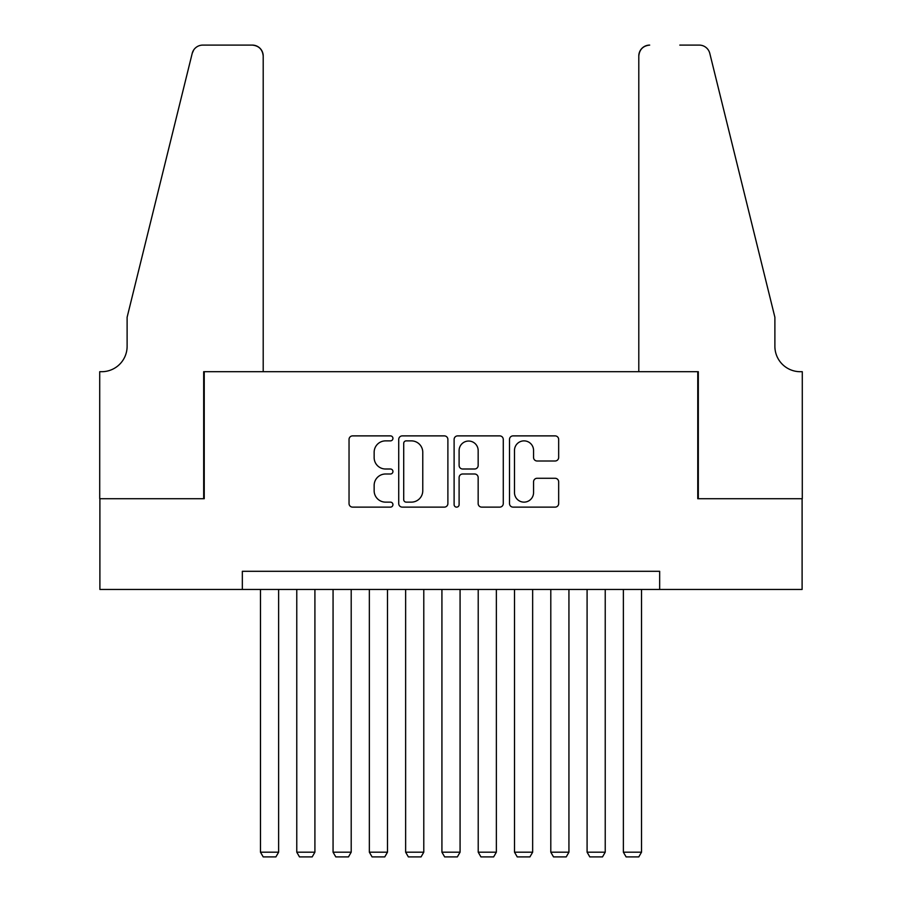 <?xml version="1.0" encoding="UTF-8"?>
<svg xmlns="http://www.w3.org/2000/svg" width="902" height="902" viewBox="0 0 902 902"><rect width="100%" height="100%" fill="white"/><g stroke="black" fill="none" stroke-linecap="round" stroke-linejoin="round"><path stroke-width="1.35" d="M392.934 438.372A2.492 2.492 0 0 0 390.442 435.88L352.603 435.88A3.563 3.563 0 0 0 349.04 439.443L349.04 503.564A3.563 3.563 0 0 0 352.603 507.127L390.442 507.127A2.492 2.492 0 0 0 392.934 504.635A2.492 2.492 0 0 0 390.442 502.132L385.549 502.132A11.399 11.399 0 0 1 374.15 490.744L374.15 485.4A11.399 11.399 0 0 1 385.549 474.001L390.442 474.001A2.492 2.492 0 0 0 392.934 471.509A2.492 2.492 0 0 0 390.442 469.006L385.549 469.006A11.399 11.399 0 0 1 374.15 457.607L374.15 452.274A11.399 11.399 0 0 1 385.549 440.875L390.442 440.875A2.492 2.492 0 0 0 392.934 438.372M555.102 461.001A3.563 3.563 0 0 0 558.665 457.438L558.665 439.443A3.563 3.563 0 0 0 555.102 435.88L513.069 435.88A3.563 3.563 0 0 0 509.506 439.443L509.506 503.564A3.563 3.563 0 0 0 513.069 507.127L555.102 507.127A3.563 3.563 0 0 0 558.665 503.564L558.665 481.837A3.563 3.563 0 0 0 555.102 478.274L537.118 478.274A3.563 3.563 0 0 0 533.556 481.837L533.556 492.605A9.527 9.527 0 0 1 524.017 502.132A9.527 9.527 0 0 1 514.49 492.605L514.49 450.402A9.527 9.527 0 0 1 524.017 440.875A9.527 9.527 0 0 1 533.556 450.402L533.556 457.438A3.563 3.563 0 0 0 537.118 461.001L555.102 461.001M242.334 589.446L99.896 589.446L99.896 498.716L204.235 498.716L204.235 371.703L697.765 371.703L697.765 498.716L802.103 498.716L802.103 589.446L659.666 589.446L659.666 571.304L242.334 571.304L242.334 589.446L659.666 589.446M447.888 439.443A3.563 3.563 0 0 0 444.325 435.88L402.292 435.88A3.563 3.563 0 0 0 398.729 439.443L398.729 503.564A3.563 3.563 0 0 0 402.292 507.127L444.325 507.127A3.563 3.563 0 0 0 447.888 503.564L447.888 439.443M457.675 435.88L499.708 435.88A3.563 3.563 0 0 1 503.271 439.443L503.271 503.564A3.563 3.563 0 0 1 499.708 507.127L481.724 507.127A3.563 3.563 0 0 1 478.161 503.564L478.161 477.564A3.563 3.563 0 0 0 474.599 474.001L462.67 474.001A3.563 3.563 0 0 0 459.107 477.564L459.107 504.635A2.492 2.492 0 0 1 456.615 507.127A2.492 2.492 0 0 1 454.112 504.635L454.112 439.443A3.563 3.563 0 0 1 457.675 435.88M406.204 440.875A2.492 2.492 0 0 0 403.713 443.367L403.713 499.64A2.492 2.492 0 0 0 406.204 502.132L411.368 502.132A11.399 11.399 0 0 0 422.767 490.744L422.767 452.274A11.399 11.399 0 0 0 411.368 440.875L406.204 440.875M478.161 450.572A9.527 9.527 0 0 0 468.634 441.044A9.527 9.527 0 0 0 459.107 450.572L459.107 465.443A3.563 3.563 0 0 0 462.67 469.006L474.599 469.006A3.563 3.563 0 0 0 478.161 465.443L478.161 450.572M278.628 589.446L278.628 852.187L260.475 852.187L260.475 589.446M278.628 852.187L275.899 856.9L263.204 856.9L260.475 852.187M263.204 371.703L263.204 55.992A10.892 10.892 0 0 0 252.312 45.1L202.781 45.1A10.892 10.892 0 0 0 192.205 53.376L127.114 317.267L127.114 346.3A25.403 25.403 0 0 1 101.712 371.703L99.716 371.703L99.716 498.716L203.683 498.716L203.683 371.703L263.204 371.703L263.204 55.992C262.505 49.418 258.874 45.788 252.312 45.1L222.196 45.1M192.205 53.376C194.979 47.411 194.979 47.411 192.205 53.376L193.738 49.914M127.114 346.3A25.403 25.403 0 0 1 101.712 371.703M638.796 371.703L638.796 55.992L638.796 371.703L698.317 371.703L698.317 498.716L802.284 498.716L802.284 371.703L800.288 371.703A25.403 25.403 0 0 1 774.886 346.3A25.403 25.403 0 0 0 800.288 371.703M754.929 236.358L709.795 53.376L774.886 317.267L774.886 346.3M679.804 45.1L699.219 45.1A10.892 10.892 0 0 1 709.795 53.376C707.021 47.411 707.021 47.411 709.795 53.376C707.021 47.411 707.021 47.411 709.795 53.376M649.688 45.1A10.892 10.892 0 0 0 638.796 55.992C639.495 49.418 643.126 45.788 649.688 45.1M314.911 589.446L314.911 852.187L296.769 852.187L296.769 589.446M314.911 852.187L312.193 856.9L299.487 856.9L296.769 852.187M351.205 589.446L351.205 852.187L333.063 852.187L333.063 589.446M351.205 852.187L348.476 856.9L335.781 856.9L333.063 852.187M387.488 589.446L387.488 852.187L369.346 852.187L369.346 589.446M387.488 852.187L384.771 856.9L372.075 856.9L369.346 852.187M423.782 589.446L423.782 852.187L405.641 852.187L405.641 589.446M423.782 852.187L421.065 856.9L408.358 856.9L405.641 852.187M460.076 589.446L460.076 852.187L441.924 852.187L441.924 589.446M460.076 852.187L457.348 856.9L444.652 856.9L441.924 852.187M496.359 589.446L496.359 852.187L478.218 852.187L478.218 589.446M496.359 852.187L493.642 856.9L480.935 856.9L478.218 852.187M532.654 589.446L532.654 852.187L514.512 852.187L514.512 589.446M532.654 852.187L529.925 856.9L517.229 856.9L514.512 852.187M568.937 589.446L568.937 852.187L550.795 852.187L550.795 589.446M568.937 852.187L566.219 856.9L553.524 856.9L550.795 852.187M605.231 589.446L605.231 852.187L587.089 852.187L587.089 589.446M605.231 852.187L602.513 856.9L589.807 856.9L587.089 852.187M641.525 589.446L641.525 852.187L623.372 852.187L623.372 589.446M641.525 852.187L638.796 856.9L626.101 856.9L623.372 852.187"/></g></svg>
